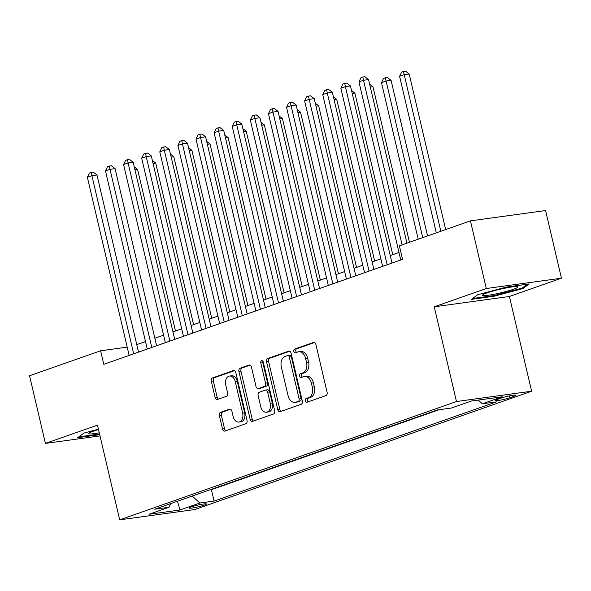 <?xml version="1.0" encoding="UTF-8"?>
<svg xmlns="http://www.w3.org/2000/svg" width="591" height="591" viewBox="0 0 591 591"><rect width="100%" height="100%" fill="white"/><g stroke="black" fill="none" stroke-linecap="round" stroke-linejoin="round"><path stroke-width="0.89" d="M305.384 400.787A1.921 1.308 -97.8 0 0 306.892 402.249A1.921 1.308 -97.8 0 0 307.069 402.205L325.951 395.571A2.741 1.862 -97.8 0 0 327.104 392.291L315.889 344.479A2.741 1.862 -97.8 0 0 313.74 342.388A2.741 1.862 -97.8 0 0 313.489 342.448L294.606 349.082A1.921 1.308 -97.8 0 0 293.793 351.379A1.921 1.308 -97.8 0 0 295.301 352.842A1.921 1.308 -97.8 0 0 295.478 352.797L297.923 351.94A8.776 5.962 -97.8 0 1 298.721 351.748A8.776 5.962 -97.8 0 1 305.599 358.442L306.537 362.431A8.776 5.962 -97.8 0 1 302.843 372.928L300.398 373.785A1.921 1.308 -97.8 0 0 299.593 376.083A1.921 1.308 -97.8 0 0 301.1 377.546A1.921 1.308 -97.8 0 0 301.27 377.501L303.715 376.644A8.776 5.962 -97.8 0 1 304.513 376.452A8.776 5.962 -97.8 0 1 311.398 383.145L312.329 387.135A8.776 5.962 -97.8 0 1 308.635 397.632L306.197 398.489A1.921 1.308 -97.8 0 0 305.384 400.787M304.513 376.452L306.544 376.171A8.776 5.962 -97.8 0 1 313.429 382.872L314.36 386.854A8.776 5.962 -97.8 0 1 310.667 397.351L308.221 398.208A1.921 1.308 -97.8 0 0 307.416 400.506A1.921 1.308 -97.8 0 0 308.229 401.799M314.523 342.521L296.638 348.801A1.921 1.308 -97.8 0 0 295.825 351.098A1.921 1.308 -97.8 0 0 296.645 352.391M298.721 351.748L300.753 351.468A8.776 5.962 -97.8 0 1 307.63 358.168L308.568 362.15A8.776 5.962 -97.8 0 1 304.875 372.648L302.429 373.505A1.921 1.308 -97.8 0 0 301.624 375.802A1.921 1.308 -97.8 0 0 302.437 377.095M204.242 505.135A8.939 0.901 166.8 0 0 206.451 503.983A8.939 0.901 166.8 0 0 200.748 504.455A8.939 0.901 166.8 0 0 191.248 506.915A8.939 0.901 166.8 0 0 189.039 508.068A8.939 0.901 166.8 0 0 194.742 507.588A8.939 0.901 166.8 0 0 204.242 505.135M220.517 412.341A2.741 1.862 -97.8 0 0 219.364 415.621L222.511 429.036A2.741 1.862 -97.8 0 0 224.661 431.127A2.741 1.862 -97.8 0 0 224.912 431.068L245.886 423.703A2.741 1.862 -97.8 0 0 247.038 420.423L235.824 372.603A2.741 1.862 -97.8 0 0 233.674 370.513A2.741 1.862 -97.8 0 0 233.423 370.572L212.45 377.945A2.741 1.862 -97.8 0 0 211.297 381.225L215.102 397.425A2.741 1.862 -97.8 0 0 217.252 399.516A2.741 1.862 -97.8 0 0 217.495 399.457L226.471 396.302A2.741 1.862 -97.8 0 0 227.631 393.022L225.74 384.992A7.336 4.987 -97.8 0 1 229.5 376.053A7.336 4.987 -97.8 0 1 235.255 381.646L242.635 413.124A7.336 4.987 -97.8 0 1 238.875 422.063A7.336 4.987 -97.8 0 1 233.127 416.47L231.894 411.218A2.741 1.862 -97.8 0 0 229.744 409.127A2.741 1.862 -97.8 0 0 229.493 409.186L220.517 412.341L222.548 412.06A2.741 1.862 -97.8 0 0 221.396 415.34L224.543 428.756A2.741 1.862 -97.8 0 0 225.91 430.721M97.471 425.121L45.418 443.405L29.55 375.75L100.618 350.781L103.787 364.315L402.545 259.36L399.368 245.826L470.436 220.864L486.304 288.519L434.252 306.803L456.466 401.525L119.692 519.836L97.471 425.121M277.785 409.622A2.741 1.862 -97.8 0 0 279.935 411.713A2.741 1.862 -97.8 0 0 280.186 411.654L301.159 404.281A2.741 1.862 -97.8 0 0 302.311 401.001L291.097 353.189A2.741 1.862 -97.8 0 0 288.947 351.098A2.741 1.862 -97.8 0 0 288.696 351.157L267.723 358.523A2.741 1.862 -97.8 0 0 266.571 361.803L277.785 409.622L279.816 409.341A2.741 1.862 -97.8 0 0 281.183 411.299M273.522 413.995L252.549 421.361A2.741 1.862 -97.8 0 1 252.298 421.42A2.741 1.862 -97.8 0 1 250.148 419.329L238.934 371.51A2.741 1.862 -97.8 0 1 240.086 368.23L249.062 365.083A2.741 1.862 -97.8 0 1 249.313 365.016A2.741 1.862 -97.8 0 1 251.463 367.114L256.014 386.507A2.741 1.862 -97.8 0 0 258.164 388.597A2.741 1.862 -97.8 0 0 258.415 388.538L264.369 386.44A2.741 1.862 -97.8 0 0 265.522 383.16L260.786 362.977A1.921 1.308 -97.8 0 1 261.769 360.636A1.921 1.308 -97.8 0 1 263.276 362.098L274.675 410.708A2.741 1.862 -97.8 0 1 273.522 413.995M501.242 398.053L497.26 399.45A8.658 0.872 166.8 0 0 495.125 400.565A8.658 0.872 166.8 0 0 500.651 400.107A8.658 0.872 166.8 0 0 509.856 397.721L513.838 396.325A8.658 0.872 166.8 0 0 515.973 395.209A8.658 0.872 166.8 0 0 510.454 395.675A8.658 0.872 166.8 0 0 501.242 398.053M456.466 401.525L531.612 391.212L194.838 509.523L119.692 519.836M209.576 489.954L211.408 489.703L214.075 501.072L496.529 401.843L482.315 403.793L478.245 400.085M214.075 501.072L199.854 503.022L179.937 510.018L149.072 514.251L168.989 507.255L154.768 509.206L437.229 409.977L451.443 408.026L471.359 401.03L502.232 396.797L482.315 403.793M211.408 489.703L439.061 409.726M434.252 306.803L509.398 296.49L561.45 278.206L486.304 288.519M561.45 278.206L545.582 210.551L470.436 220.864M45.418 443.405L100.005 435.914M509.398 296.49L531.612 391.212M127.205 347.131L100.618 350.781M398.984 252.49L390.245 255.556M380.877 258.851L372.138 261.916M362.771 265.211L354.031 268.277M344.664 271.572L335.924 274.638M326.557 277.933L317.818 280.998M308.45 284.293L299.711 287.359M290.344 290.654L281.604 293.72M272.237 297.014L263.497 300.08M254.13 303.375L245.391 306.441M236.023 309.736L227.284 312.802M217.916 316.096L209.184 319.162M199.81 322.457L191.078 325.523M181.703 328.818L172.971 331.883M163.604 335.178L154.864 338.244M145.497 341.539L136.757 344.605M168.989 507.255L170.688 503.613M192.208 496.056L199.854 503.022M179.937 510.018L177.485 501.227M477.705 294.739L471.552 299.319L494.179 296.217L522.969 288.526L529.13 283.939L506.494 287.049L477.705 294.739M98.431 429.199L83.9 433.085L77.739 437.672L99.709 434.658M522.754 287.618L522.969 288.526M494.032 295.559L494.179 296.217M289.73 351.231L269.755 358.242A2.741 1.862 -97.8 0 0 268.602 361.529L279.816 409.341M298.329 401.252A1.921 1.308 -97.8 0 0 299.135 398.955L289.295 356.986A1.921 1.308 -97.8 0 0 287.787 355.523A1.921 1.308 -97.8 0 0 287.61 355.56L285.039 356.469A8.776 5.962 -97.8 0 0 281.346 366.967L288.068 395.652A8.776 5.962 -97.8 0 0 294.953 402.353A8.776 5.962 -97.8 0 0 295.751 402.153L300.361 400.971A1.921 1.308 -97.8 0 0 301.166 398.674L299.135 398.955M289.642 355.287A1.921 1.308 -97.8 0 1 289.819 355.243A1.921 1.308 -97.8 0 1 291.326 356.705L301.166 398.674M294.953 402.353L296.985 402.072A8.776 5.962 -97.8 0 0 297.783 401.88L295.751 402.153M300.361 400.971L297.783 401.88M250.096 365.149L242.118 367.957A2.741 1.862 -97.8 0 0 240.965 371.237L252.18 419.049A2.741 1.862 -97.8 0 0 253.546 421.006M259.937 388.324A2.741 1.862 -97.8 0 0 260.195 388.317A2.741 1.862 -97.8 0 0 260.446 388.257L266.393 386.167A2.741 1.862 -97.8 0 0 267.553 382.887L262.818 362.697L260.786 362.977M262.884 361.219A1.921 1.308 -97.8 0 0 262.818 362.697M260.734 406.623A7.336 4.987 -97.8 0 0 266.482 412.223A7.336 4.987 -97.8 0 0 270.242 403.284L267.642 392.195A2.741 1.862 -97.8 0 0 265.485 390.104A2.741 1.862 -97.8 0 0 265.241 390.163L259.286 392.254A2.741 1.862 -97.8 0 0 258.127 395.534L260.734 406.623M266.482 412.223L268.513 411.942A7.336 4.987 -97.8 0 0 272.274 403.003L270.242 403.284M265.485 390.104L267.516 389.824A2.741 1.862 -97.8 0 1 269.666 391.914L272.274 403.003M230.527 409.26L222.548 412.06M238.875 422.063L240.906 421.789A7.336 4.987 -97.8 0 0 244.667 412.85L242.635 413.124M229.5 376.053L231.532 375.773A7.336 4.987 -97.8 0 1 237.279 381.372L244.667 412.85M234.457 370.646L214.481 377.664A2.741 1.862 -97.8 0 0 213.329 380.944L217.126 397.145A2.741 1.862 -97.8 0 0 218.493 399.11M445.673 229.559L409.186 73.993L404.104 74.695L399.582 76.283L436.306 232.854M440.827 231.266L403.446 71.445L405.478 71.164L409.186 73.993M399.582 76.283L401.636 72.08L403.446 71.445M406.933 243.167L368.562 79.571L363.487 80.265L402.094 244.873M358.959 81.861L361.02 77.65L362.83 77.015L363.487 80.265L358.959 81.861L400.742 259.996M362.83 77.015L364.861 76.741L368.562 79.571M513.416 289.28A18.158 1.832 166.8 0 0 517.546 286.694A18.158 1.832 166.8 0 0 504.825 288.201A18.158 1.832 166.8 0 0 487.014 292.9A18.158 1.832 166.8 0 0 482.736 294.857A18.158 1.832 166.8 0 0 492.672 294.54A18.158 1.832 166.8 0 0 513.416 289.28M527.379 284.182L522.141 288.083L494.246 295.53L472.66 298.492M98.52 429.583A18.158 1.832 166.8 0 0 88.923 433.21A18.158 1.832 166.8 0 0 89.61 433.927A18.158 1.832 166.8 0 0 99.281 432.811M99.561 434.001L78.854 436.845M427.566 235.92L391.079 80.354L385.997 81.056L381.476 82.644L418.199 239.215M422.72 237.626L385.339 77.805L387.371 77.524L391.079 80.354M381.476 82.644L383.529 78.44L385.339 77.805M409.46 242.28L372.973 86.714L370.328 87.084M369.641 84.173L372.973 86.714M392.764 254.669L354.866 93.082L352.221 93.444M351.542 90.534L354.866 93.082M374.657 261.03L336.759 99.443L334.114 99.805M333.435 96.894L336.759 99.443M392.003 263.061L350.456 85.931L345.38 86.626L387.164 264.761M340.852 88.222L342.913 84.011L344.723 83.375L345.38 86.626L340.852 88.222L382.636 266.356M344.723 83.375L346.754 83.102L350.456 85.931M373.896 269.422L332.349 92.292L327.274 92.986L369.057 271.121M322.745 94.582L324.806 90.379L326.616 89.736L327.274 92.986L322.745 94.582L364.529 272.717M326.616 89.736L328.648 89.463L332.349 92.292M355.789 275.783L314.242 98.653L309.167 99.347L350.951 277.482M304.638 100.943L306.699 96.739L308.509 96.097L309.167 99.347L304.638 100.943L346.422 279.078M308.509 96.097L310.541 95.823L314.242 98.653M337.683 282.143L296.143 105.013L291.06 105.708L332.844 283.843M286.539 107.303L288.593 103.1L290.403 102.457L291.06 105.708L286.539 107.303L328.315 285.438M290.403 102.457L292.434 102.184L296.143 105.013M356.55 267.391L318.652 105.804L316.008 106.166M315.328 103.262L318.652 105.804M319.576 288.504L278.036 111.374L272.953 112.068L314.737 290.203M268.432 113.664L270.486 109.461L272.296 108.818L272.953 112.068L268.432 113.664L310.209 291.799M272.296 108.818L274.327 108.545L278.036 111.374M338.444 273.751L300.546 112.164L297.901 112.526M297.221 109.623L300.546 112.164M301.469 294.865L259.929 117.735L254.847 118.429L296.63 296.571M250.325 120.025L252.379 115.821L254.189 115.186L254.847 118.429L250.325 120.025L292.102 298.16M254.189 115.186L256.221 114.905L259.929 117.735M320.344 280.112L282.439 118.525L279.794 118.887M279.115 115.984L282.439 118.525M283.37 301.225L241.822 124.095L236.74 124.79L278.524 302.932M232.219 126.385L234.272 122.182L236.082 121.547L236.74 124.79L232.219 126.385L273.995 304.52M236.082 121.547L238.114 121.266L241.822 124.095M302.237 286.472L264.332 124.886L261.687 125.248M261.008 122.344L264.332 124.886M265.263 307.586L223.716 130.456L218.64 131.158L260.417 309.292M214.112 132.746L216.166 128.542L217.976 127.907L218.64 131.158L214.112 132.746L255.888 310.881M217.976 127.907L220.007 127.626L223.716 130.456M284.131 292.833L246.225 131.246L243.581 131.608M242.901 128.705L246.225 131.246M247.156 313.947L205.609 136.816L200.534 137.518L242.31 315.653M196.005 139.107L198.059 134.903L199.869 134.268L200.534 137.518L196.005 139.107L237.789 317.241M199.869 134.268L201.9 133.987L205.609 136.816M266.024 299.194L228.119 137.607L225.474 137.969M224.794 135.066L228.119 137.607M229.049 320.307L187.502 143.177L182.427 143.879L224.203 322.014M177.898 145.467L179.952 141.264L181.762 140.628L182.427 143.879L177.898 145.467L219.682 323.602M181.762 140.628L183.794 140.348L187.502 143.177M247.917 305.554L210.012 143.968L207.367 144.33M206.687 141.426L210.012 143.968M210.943 326.668L169.395 149.538L164.32 150.24L206.096 328.374M159.792 151.828L161.845 147.624L163.655 146.989L164.32 150.24L159.792 151.828L201.575 329.963M163.655 146.989L165.687 146.708L169.395 149.538M229.81 311.915L191.905 150.328L189.26 150.69M188.581 147.787L191.905 150.328M192.836 333.029L151.289 155.898L146.213 156.6L187.997 334.735M141.685 158.189L143.739 153.985L145.556 153.35L146.213 156.6L141.685 158.189L183.469 336.323M145.556 153.35L147.58 153.069L151.289 155.898M211.704 318.276L173.806 156.689L171.161 157.051M170.474 154.148L173.806 156.689M174.729 339.389L133.182 162.259L128.107 162.961L169.89 341.096M123.578 164.549L125.639 160.346L127.449 159.71L128.107 162.961L123.578 164.549L165.362 342.684M127.449 159.71L129.481 159.43L133.182 162.259M193.597 324.636L155.699 163.05L153.054 163.411M152.367 160.508L155.699 163.05M156.622 345.75L115.075 168.62L110 169.321L151.784 347.456M105.471 170.91L107.532 166.706L109.342 166.071L110 169.321L105.471 170.91L147.255 349.045M109.342 166.071L111.374 165.79L115.075 168.62M175.49 330.997L137.592 169.41L134.947 169.772M134.26 166.869L137.592 169.41M138.516 352.118L96.968 174.98L91.893 175.682L133.677 353.817M87.365 177.27L89.426 173.067L91.236 172.432L91.893 175.682L87.365 177.27L129.148 355.405M91.236 172.432L93.267 172.151L96.968 174.98M513.564 395.165L513.838 396.325M509.42 395.881L509.856 397.721M310.667 397.351L308.635 397.632M314.36 386.854L312.329 387.135M313.429 382.872L311.398 383.145M302.429 373.505L300.398 373.785M304.875 372.648L302.843 372.928M308.568 362.15L306.537 362.431M307.63 358.168L305.599 358.442M296.638 348.801L294.606 349.082M313.998 342.374L313.489 342.448M308.221 398.208L306.197 398.489M268.602 361.529L266.571 361.803M269.755 358.242L267.723 358.523M289.206 351.084L288.696 351.157M291.326 356.705L289.295 356.986M252.18 419.049L250.148 419.329M240.965 371.237L238.934 371.51M242.118 367.957L240.086 368.23M249.572 365.009L249.062 365.083M260.446 388.257L258.415 388.538M266.393 386.167L264.369 386.44M267.553 382.887L265.522 383.16M269.666 391.914L267.642 392.195M230.002 409.12L229.493 409.186M237.279 381.372L235.255 381.646M217.126 397.145L215.102 397.425M213.329 380.944L211.297 381.225M214.481 377.664L212.45 377.945M233.933 370.505L233.423 370.572M224.543 428.756L222.511 429.036M221.396 415.34L219.364 415.621M289.819 355.243L287.787 355.523M260.195 388.317L258.164 388.597"/></g></svg>
